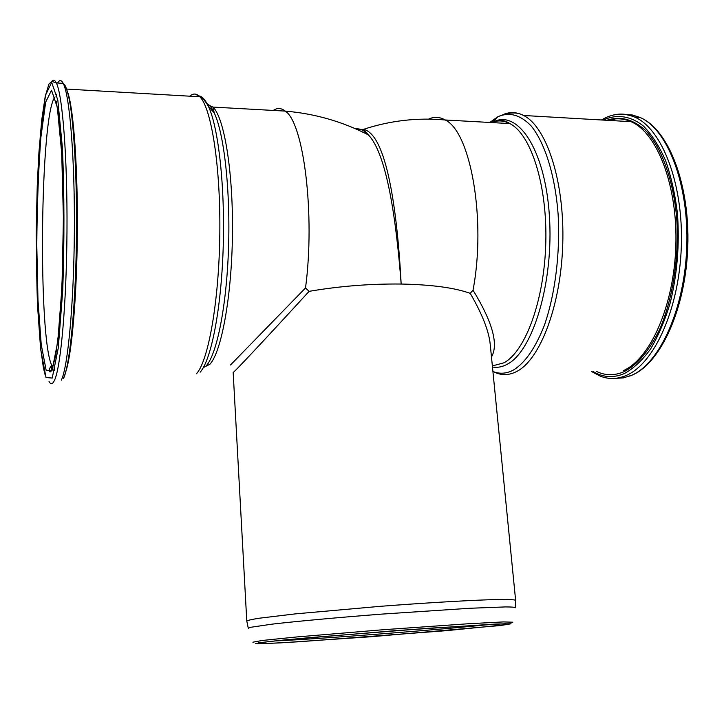 <?xml version="1.0" encoding="UTF-8"?>
<svg xmlns="http://www.w3.org/2000/svg" width="724" height="724" viewBox="0 0 724 724"><rect width="100%" height="100%" fill="white"/><g stroke="black" fill="none" stroke-linecap="round" stroke-linejoin="round"><path stroke-width="1.09" d="M515.244 607.4L515.633 600.368C514.664 599.472 505.343 599.282 487.659 599.807C462.346 600.712 422.762 603.092 380.86 606.278L295.274 613.889L259.002 618.251C251.69 619.418 247.617 620.359 246.775 621.056L233.164 372.371C232.531 374.082 262.794 341.864 309.103 291.347L305.519 287.953L230.522 364.968M491.478 356.995C498.718 344.452 492.564 322.171 473.025 290.17L470.238 293.356C482.229 314.071 488.89 331.058 490.22 344.307L490.284 344.932M355.629 128.836C359.955 128.383 364.208 130.41 368.38 134.908L368.398 134.926C386.933 154.094 396.299 220.259 401.168 284.034C397.241 209.851 386.535 133.94 363.439 129.361C390.227 120.564 417.467 117.442 445.188 119.985C439.631 116.808 434.065 116.528 428.499 119.134M305.519 287.953C315.293 214.802 303.727 122.609 285.256 111.107C314.659 113.596 342.371 121.532 368.38 134.899L363.421 129.361L357.077 129.478M491.578 624.26C446.427 629.246 319.583 639.002 274.197 640.984M427.422 628.323L308.65 637.717L269.473 641.491L255.662 643.491L267.382 643.491L299.763 641.708L446.672 630.64L507.94 624.504L506.022 623.708L427.422 628.323M500.402 625.527L371.15 636.731L280.767 642.858L257.744 643.799L258.396 642.794L285.482 639.835L397.214 630.504L495.931 624.025L511.072 623.789L500.402 625.527M512.827 622.206L503.424 621.916L468.519 623.735L382.67 629.762L296.903 636.939L262.133 640.478L252.884 642.206M248.395 628.36L249.699 627.427L272.396 624.106C297.166 621.255 337.927 617.509 381.467 614.133L469.767 608.269L505.587 606.92C512.257 606.947 515.452 607.255 515.153 607.834M470.238 293.356C454.708 287.754 431.685 284.65 401.168 284.034C370.145 283.708 339.456 286.143 309.103 291.347M596.504 371.439C605.418 375.729 614.658 375.792 624.233 371.611C637.808 364.579 649.772 350.144 660.143 328.307C672.904 298.026 679.221 257.147 676.714 218.331C673.365 179.905 661.627 147.687 645.681 130.573C633.147 119.198 620.197 115.768 606.812 120.284M494.555 372.19C501.741 375.647 509.153 375.394 516.791 371.448C540.131 359.665 561.073 305.401 562.774 243.472C564.62 181.552 546.602 126.763 523.579 115.478L631.047 121.686C623.527 118.265 615.934 117.831 608.25 120.374C615.843 117.903 623.455 118.347 631.047 121.686C657.392 132.908 677.936 186.258 675.818 246.359C673.872 306.469 649.989 359.167 623.264 370.679M603.173 120.075C616.567 113.903 630.613 115.731 643.582 126.202C651.926 134.727 659.274 146.212 665.618 160.665C671.175 176.584 675.13 194.303 677.474 213.842C679.646 244.622 677.221 274.315 670.198 302.94C664.858 320.678 658.306 336.036 650.559 349.004C642.333 360.29 633.636 368.453 624.468 373.493C613.49 378.2 603.02 377.521 593.046 371.466M489.795 122.465L497.795 116.799C508.284 112.166 516.873 111.722 523.579 115.478C517.18 112.22 510.773 111.749 504.347 114.066M496.067 118.609L491.46 122.555M65.911 371.249C71.785 353.9 76.816 297.03 77.341 233.209C77.893 169.398 73.758 111.134 68.074 93.396M63.54 377.964C70.762 364.009 77.151 288.84 76.545 210.603C76.129 167.018 73.803 128.537 70.355 105.442C67.631 89.568 64.707 82.174 61.585 83.269M56.698 94.192L56.228 96.102M54.182 368.407L54.608 370.281M189.779 96.192C193.127 93.161 196.476 93.351 199.833 96.772C211.489 108.157 220.739 167.262 219.806 234.721C218.947 302.179 208.24 361.176 196.457 373.756M52.028 370.516L51.214 366.416M57.639 83.034C59.495 79.694 61.35 79.803 63.214 83.36C69.703 95.152 74.898 158.529 74.364 231.2C73.875 303.863 67.875 367.032 61.332 380.145M49.033 381.512C50.816 384.77 52.653 384.335 54.544 380.2C60.789 367.077 66.527 303.799 66.988 231.01C67.495 158.221 62.526 94.744 56.336 82.952C54.843 79.939 53.341 79.396 51.838 81.341M52.228 378.055L46.019 377.539L40.834 350.181L37.44 303.41C36.191 265.382 36.119 226.214 37.241 185.887L40.463 132.664L45.512 95.233L51.675 82.364L57.82 100.165L62.463 148.42C64.327 193.878 64.418 241.155 62.744 290.27L58.291 347.873L52.228 378.055M52.047 370.471L57.775 341.619L61.965 287.066L63.422 218.467L61.703 153.171L57.323 107.396L51.531 90.229L45.675 102.12L40.861 137.497C38.417 170.031 37.06 205.915 36.788 245.164L37.974 300.116L41.223 344.543L46.155 370.308L52.047 370.471M591.472 371.475L600.106 376.064C608.613 379.512 617.382 379.276 626.414 375.367C654.215 363.647 679.23 309.121 681.32 246.667C683.601 184.213 662.179 128.754 634.758 117.107C627.074 113.722 619.382 113.188 611.671 115.505M624.884 114.419L632.45 115.007L639.944 117.415C667.528 129.053 689.067 184.439 686.777 246.803C684.669 309.166 659.528 363.62 631.554 375.322L623.319 377.901L615.165 378.371M615.246 118.872L611.527 120.555M508.456 122.718L505.868 123.352M506.556 123.026L508.121 122.528M52.906 367.367L52.028 365.892C37.829 340.199 40.01 112.98 55.096 96.898M203.335 367.575L209.87 364.272C221.363 352.145 231.671 297.139 232.449 234.775C233.309 172.403 224.34 117.731 212.983 107.089L285.256 111.098C281.256 107.921 277.256 107.704 273.265 110.437M492.691 122.139L497.795 116.799C509.216 111.731 520.33 114.763 531.117 125.895C544.864 142.728 555.082 175.099 558.095 214.023C560.376 253.373 555.064 295.003 544.167 325.881C535.308 348.154 525.063 362.878 513.443 370.045C506.42 373.729 499.578 374.199 492.917 371.448M492.474 367.041C497.37 367.882 502.311 366.941 507.316 364.199C532.864 351.348 554.014 282.034 549.362 215.354C545 148.556 517.226 108.464 492.519 122.311L492.012 122.582M491.56 122.555C497.659 120.103 503.75 120.437 509.832 123.578C530.927 134.103 547.389 185.118 545.796 242.793C544.339 300.469 525.352 351.412 503.958 362.796L492.365 365.928M473.025 290.17C486.428 220.069 470.627 131.542 445.188 119.985L509.832 123.578L508.076 122.51C504.04 120.103 499.216 119.885 493.596 121.849M200.132 372.199C211.037 360.425 221.128 310.116 223.146 248.984C225.209 187.896 218.603 127.804 208.385 106.283C204.222 97.541 199.924 94.283 195.489 96.518M206.639 103.324C209.263 104.546 211.797 107.74 214.241 112.926C224.141 133.614 230.504 190.629 228.513 248.522C226.567 306.442 216.829 354.353 206.222 365.819M66.807 89.079L199.833 96.772C202.639 98.002 205.489 101.179 208.385 106.283L214.241 112.926L212.983 107.089L207.417 104.564M248.232 627.952L246.775 621.056M490.22 344.307L515.633 600.368M45.069 374.706L43.404 367.81L40.481 347.086L37.53 305.7L36.209 234.784C36.598 203.878 37.512 176.375 38.942 152.266L41.739 119.867L45.241 96.301L48.951 84.011L51.838 81.341L56.336 82.952L63.214 83.36L64.834 85.061C66.852 88.627 68.753 95.74 70.545 106.41C73.975 130.284 76.21 168.882 76.572 212.304C77.07 290.179 70.735 364.235 63.486 378.453M629.645 376.118L632.55 374.932C660.84 362.751 685.709 308.623 687.8 246.603C689.936 184.701 668.795 129.361 639.944 117.415L634.758 117.107C623.283 112.501 612.196 113.46 601.49 119.976M505.596 123.342L508.194 122.573M53.368 365.882L52.028 365.892C50.707 366.253 49.73 367.756 49.105 370.407C49.675 372.751 50.689 372.389 52.146 369.349L55.667 355.565L58.879 331.013C60.744 309.754 62.101 285.22 62.961 257.409L63.377 214.892L62.599 174.004L61.404 148.891L57.983 112.274L56.146 101.134"/></g></svg>
